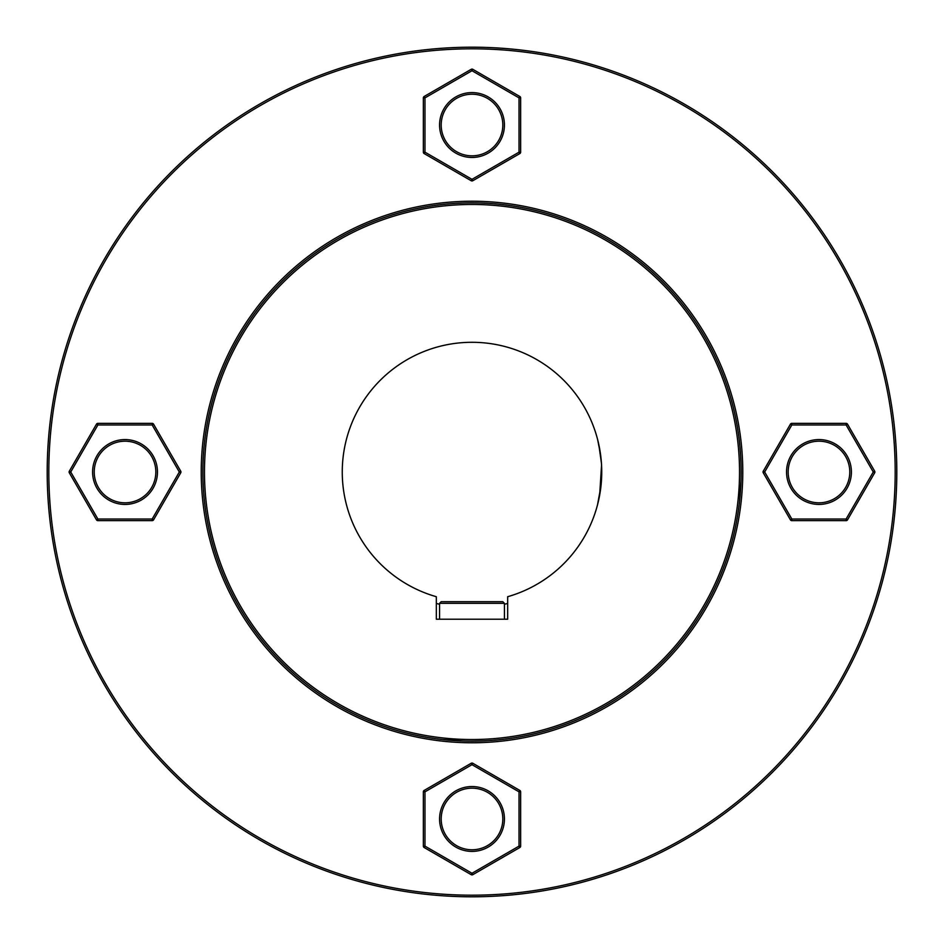 <?xml version="1.0" encoding="UTF-8"?>
<svg xmlns="http://www.w3.org/2000/svg" width="944" height="944" viewBox="0 0 944 944"><rect width="100%" height="100%" fill="white"/><g stroke="black" fill="none" stroke-linecap="round" stroke-linejoin="round"><path stroke-width="1.42" d="M502.81 601.706L441.19 601.706L439.574 603.334L504.426 603.334L502.81 601.706M471.186 763.271L424.175 790.423L424.977 791.827L472 764.675L519.023 791.827L519.023 846.119L519.825 847.523L472.814 874.675A1.617 1.617 0 0 1 471.186 874.675L424.175 847.523A1.617 1.617 0 0 1 423.36 846.119L423.36 791.827A1.617 1.617 0 0 1 424.175 790.423A1.617 1.617 0 0 0 423.36 791.827L424.977 791.827L424.977 846.119L424.175 847.523A1.617 1.617 0 0 1 423.36 846.119L424.977 846.119L472 873.271L472.814 874.675A1.617 1.617 0 0 1 471.186 874.675L472 873.271L519.023 846.119L520.64 846.119L520.64 791.827L519.023 791.827L519.825 790.423L472.814 763.271L472 764.675L471.186 763.271A1.617 1.617 0 0 1 472.814 763.271A1.617 1.617 0 0 0 471.186 763.271M520.64 846.119A1.617 1.617 0 0 1 519.825 847.523A1.617 1.617 0 0 0 520.64 846.119M519.825 790.423A1.617 1.617 0 0 1 520.64 791.827A1.617 1.617 0 0 0 519.825 790.423M459.445 740.851L465.829 741.075M463.41 741.016L441.969 739.471M443.597 739.648L449.084 740.167M449.155 740.179L454.3 740.568M598.85 499.116L597.587 504.426L599.664 494.939L601.54 465.357M740.863 484.414L741.064 478.632M740.993 481.015L739.482 501.842M739.624 500.58L740.167 494.916M740.19 494.75L740.568 489.7M204.47 472A267.53 267.53 0 0 1 472 204.47A267.53 267.53 0 0 1 739.53 472A267.53 267.53 0 0 1 472 739.53A267.53 267.53 0 0 1 204.47 472M741.146 472C739.022 430.157 739.022 430.157 741.146 472A269.146 269.146 0 0 0 472 202.854A269.146 269.146 0 0 0 202.854 472A269.146 269.146 0 0 0 472 741.146A269.146 269.146 0 0 0 741.146 472L741.146 471.363M742.775 472A270.775 270.775 0 0 0 472 201.225A270.775 270.775 0 0 0 201.225 472A270.775 270.775 0 0 0 472 742.775A270.775 270.775 0 0 0 742.775 472M48.817 472A423.183 423.183 0 0 1 472 48.817A423.183 423.183 0 0 1 895.183 472A423.183 423.183 0 0 1 472 895.183A423.183 423.183 0 0 1 48.817 472M896.8 472A424.8 424.8 0 0 0 472 47.2A424.8 424.8 0 0 0 47.2 472A424.8 424.8 0 0 0 472 896.8A424.8 424.8 0 0 0 896.8 472M507.671 596.714A129.706 129.706 0 0 0 472 342.294A129.706 129.706 0 0 0 436.329 596.714L436.329 619.217L507.671 619.217L507.671 596.714M601.399 462.973L598.897 445.155M740.957 462.017L740.71 456.625M740.533 453.816L739.978 446.984M739.836 445.474L739.187 439.574M472 741.146C513.843 739.022 513.843 739.022 472 741.146L483.812 740.887M490.184 740.533L497.016 739.978M498.526 739.836L504.426 739.187M601.422 463.386L601.116 459.539M600.467 454.076L597.753 440.199M601.706 472.531L601.033 485.287M600.903 486.408L597.587 504.426M598.885 498.928L599.263 497.063M599.688 494.786L600.455 490.042M601.116 484.461L601.564 478.242M763.271 472.814L790.423 519.825L791.827 519.023L764.675 472L791.827 424.977L846.119 424.977L847.523 424.175L874.675 471.186A1.617 1.617 0 0 1 874.675 472.814L847.523 519.825A1.617 1.617 0 0 1 846.119 520.64L791.827 520.64A1.617 1.617 0 0 1 790.423 519.825A1.617 1.617 0 0 0 791.827 520.64L791.827 519.023L846.119 519.023L847.523 519.825A1.617 1.617 0 0 1 846.119 520.64L846.119 519.023L873.271 472L874.675 471.186A1.617 1.617 0 0 1 874.675 472.814L873.271 472L846.119 424.977L846.119 423.36L791.827 423.36L791.827 424.977L790.423 424.175L763.271 471.186L764.675 472L763.271 472.814A1.617 1.617 0 0 1 763.271 471.186A1.617 1.617 0 0 0 763.271 472.814M846.119 423.36A1.617 1.617 0 0 1 847.523 424.175A1.617 1.617 0 0 0 846.119 423.36M790.423 424.175A1.617 1.617 0 0 1 791.827 423.36A1.617 1.617 0 0 0 790.423 424.175M472.814 180.729L519.825 153.577L519.023 152.173L472 179.325L424.977 152.173L424.977 97.881L424.175 96.477L471.186 69.325A1.617 1.617 0 0 1 472.814 69.325L519.825 96.477A1.617 1.617 0 0 1 520.64 97.881L520.64 152.173A1.617 1.617 0 0 1 519.825 153.577A1.617 1.617 0 0 0 520.64 152.173L519.023 152.173L519.023 97.881L519.825 96.477A1.617 1.617 0 0 1 520.64 97.881L519.023 97.881L472 70.729L471.186 69.325A1.617 1.617 0 0 1 472.814 69.325L472 70.729L424.977 97.881L423.36 97.881L423.36 152.173L424.977 152.173L424.175 153.577L471.186 180.729L472 179.325L472.814 180.729A1.617 1.617 0 0 1 471.186 180.729A1.617 1.617 0 0 0 472.814 180.729M423.36 97.881A1.617 1.617 0 0 1 424.175 96.477A1.617 1.617 0 0 0 423.36 97.881M424.175 153.577A1.617 1.617 0 0 1 423.36 152.173A1.617 1.617 0 0 0 424.175 153.577M180.729 471.186L153.577 424.175L152.173 424.977L179.325 472L152.173 519.023L97.881 519.023L96.477 519.825L69.325 472.814A1.617 1.617 0 0 1 69.325 471.186L96.477 424.175A1.617 1.617 0 0 1 97.881 423.36L152.173 423.36A1.617 1.617 0 0 1 153.577 424.175A1.617 1.617 0 0 0 152.173 423.36L152.173 424.977L97.881 424.977L96.477 424.175A1.617 1.617 0 0 1 97.881 423.36L97.881 424.977L70.729 472L69.325 472.814A1.617 1.617 0 0 1 69.325 471.186L70.729 472L97.881 519.023L97.881 520.64L152.173 520.64L152.173 519.023L153.577 519.825L180.729 472.814L179.325 472L180.729 471.186A1.617 1.617 0 0 1 180.729 472.814A1.617 1.617 0 0 0 180.729 471.186M97.881 520.64A1.617 1.617 0 0 1 96.477 519.825A1.617 1.617 0 0 0 97.881 520.64M153.577 519.825A1.617 1.617 0 0 1 152.173 520.64A1.617 1.617 0 0 0 153.577 519.825M125.021 441.19A30.81 30.81 0 0 0 94.223 472A30.81 30.81 0 0 0 125.021 502.81A30.81 30.81 0 0 0 155.831 472A30.81 30.81 0 0 0 125.021 441.19M125.021 504.426A32.426 32.426 0 0 1 92.595 472A32.426 32.426 0 0 1 125.021 439.574A32.426 32.426 0 0 1 157.459 472A32.426 32.426 0 0 1 125.021 504.426M502.81 125.021A30.81 30.81 0 0 0 472 94.223A30.81 30.81 0 0 0 441.19 125.021A30.81 30.81 0 0 0 472 155.831A30.81 30.81 0 0 0 502.81 125.021M439.574 125.021A32.426 32.426 0 0 1 472 92.595A32.426 32.426 0 0 1 504.426 125.021A32.426 32.426 0 0 1 472 157.459A32.426 32.426 0 0 1 439.574 125.021M818.979 502.81A30.81 30.81 0 0 0 849.777 472A30.81 30.81 0 0 0 818.979 441.19A30.81 30.81 0 0 0 788.169 472A30.81 30.81 0 0 0 818.979 502.81M818.979 439.574A32.426 32.426 0 0 1 851.405 472A32.426 32.426 0 0 1 818.979 504.426A32.426 32.426 0 0 1 786.541 472A32.426 32.426 0 0 1 818.979 439.574M504.426 818.979A32.426 32.426 0 0 1 472 851.405A32.426 32.426 0 0 1 439.574 818.979A32.426 32.426 0 0 1 472 786.541A32.426 32.426 0 0 1 504.426 818.979M441.19 818.979A30.81 30.81 0 0 0 472 849.777A30.81 30.81 0 0 0 502.81 818.979A30.81 30.81 0 0 0 472 788.169A30.81 30.81 0 0 0 441.19 818.979M436.329 603.44A136.196 136.196 0 0 0 439.574 604.278M504.426 604.278A136.196 136.196 0 0 0 507.671 603.44M504.426 619.217L504.426 603.334M439.574 619.217L439.574 603.334"/></g></svg>
